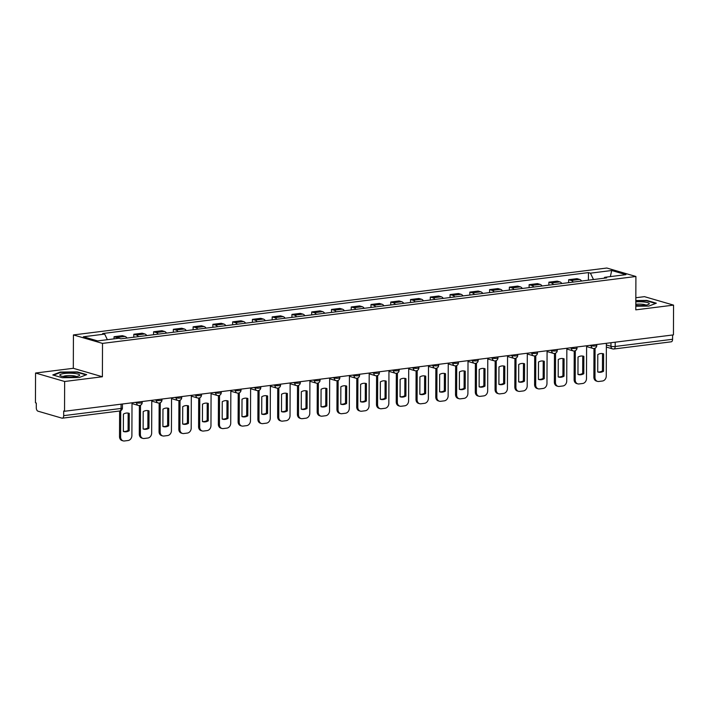 <?xml version="1.0" encoding="UTF-8"?>
<svg xmlns="http://www.w3.org/2000/svg" width="709" height="709" viewBox="0 0 709 709"><rect width="100%" height="100%" fill="white"/><g stroke="black" fill="none" stroke-linecap="round" stroke-linejoin="round"><path stroke-width="1.06" d="M35.556 373.031L64.643 381.486L64.537 411.264L673.444 334.887L673.55 305.118L635.796 309.851L635.911 276.483L606.824 268.029L73.426 334.932L73.311 368.299L35.556 373.031L35.45 402.801L36.301 403.049L36.283 407.684A3.049 1.666 -97.1 0 0 37.967 411.176L61.967 418.15A3.049 1.666 -97.1 0 0 62.357 418.186A3.049 1.666 -97.1 0 0 63.677 415.651L121.071 408.455A3.049 0.585 0.2 0 0 122.418 407.976L122.435 403.997M673.55 305.118L644.463 296.654L635.84 297.736M64.643 381.486L102.397 376.754L102.513 343.395L635.911 276.483M64.537 411.264L63.686 411.016L63.677 415.651M672.593 334.994L672.584 339.274A3.049 1.666 82.9 0 1 671.263 341.809L613.87 349.005A3.049 1.666 -97.1 0 0 615.19 346.479L672.584 339.274M581.646 281.03A7.01 3.829 -97.1 0 0 579.599 279.417L577.011 278.664L568.653 279.709L571.232 280.463A7.01 3.829 82.9 0 1 573.28 282.085M568.636 282.669L568.653 279.709M561.882 283.511A7.01 3.829 -97.1 0 0 559.835 281.89L557.247 281.136L548.881 282.191L551.469 282.944A7.01 3.829 82.9 0 1 553.516 284.566M548.872 285.142L548.881 282.191M542.11 285.993A7.01 3.829 -97.1 0 0 540.072 284.371L537.484 283.618L529.118 284.672L531.706 285.417A7.01 3.829 82.9 0 1 533.753 287.039M529.109 287.624L529.118 284.672M522.347 288.474A7.01 3.829 -97.1 0 0 520.309 286.853L517.721 286.099L509.354 287.145L511.942 287.898A7.01 3.829 82.9 0 1 513.99 289.52M509.346 290.105L509.354 287.145M502.584 290.947A7.01 3.829 -97.1 0 0 500.536 289.334L497.957 288.581L489.591 289.627L492.179 290.38A7.01 3.829 82.9 0 1 494.226 292.002M489.582 292.578L489.591 289.627M482.82 293.429A7.01 3.829 -97.1 0 0 480.773 291.807L478.185 291.053L469.828 292.108L472.416 292.861A7.01 3.829 82.9 0 1 474.454 294.474M469.819 295.059L469.828 292.108M463.057 295.91A7.01 3.829 -97.1 0 0 461.01 294.288L458.422 293.535L450.064 294.581L452.652 295.334A7.01 3.829 82.9 0 1 454.691 296.956M450.047 297.541L450.064 294.581M443.293 298.392A7.01 3.829 -97.1 0 0 441.246 296.77L438.658 296.016L430.292 297.062L432.88 297.815A7.01 3.829 82.9 0 1 434.927 299.437M430.283 300.022L430.292 297.062M423.521 300.864A7.01 3.829 -97.1 0 0 421.483 299.242L418.895 298.498L410.529 299.544L413.117 300.297A7.01 3.829 82.9 0 1 415.164 301.919M410.52 302.495L410.529 299.544M403.758 303.346A7.01 3.829 -97.1 0 0 401.719 301.724L399.132 300.971L390.765 302.025L393.353 302.778A7.01 3.829 82.9 0 1 395.4 304.391M390.756 304.976L390.765 302.025M383.994 305.827A7.01 3.829 -97.1 0 0 381.947 304.205L379.368 303.452L371.002 304.498L373.59 305.251A7.01 3.829 82.9 0 1 375.637 306.873M370.993 307.458L371.002 304.498M364.231 308.309A7.01 3.829 -97.1 0 0 362.184 306.687L359.596 305.933L351.239 306.979L353.826 307.733A7.01 3.829 82.9 0 1 355.865 309.354M351.23 309.939L351.239 306.979M344.468 310.781A7.01 3.829 -97.1 0 0 342.42 309.159L339.833 308.415L331.475 309.461L334.063 310.214A7.01 3.829 82.9 0 1 336.101 311.836M331.466 312.412L331.475 309.461M324.704 313.263A7.01 3.829 -97.1 0 0 322.657 311.641L320.069 310.888L311.712 311.942L314.291 312.687A7.01 3.829 82.9 0 1 316.338 314.309M311.694 314.893L311.712 311.942M304.932 315.744A7.01 3.829 -97.1 0 0 302.894 314.122L300.306 313.369L291.94 314.415L294.527 315.168A7.01 3.829 82.9 0 1 296.575 316.79M291.931 317.375L291.94 314.415M285.169 318.217A7.01 3.829 -97.1 0 0 283.13 316.604L280.542 315.851L272.176 316.896L274.764 317.65A7.01 3.829 82.9 0 1 276.811 319.272M272.167 319.848L272.176 316.896M265.405 320.698A7.01 3.829 -97.1 0 0 263.358 319.077L260.779 318.323L252.413 319.378L255.001 320.131A7.01 3.829 82.9 0 1 257.048 321.753M252.404 322.329L252.413 319.378M245.642 323.18A7.01 3.829 -97.1 0 0 243.595 321.558L241.007 320.805L232.649 321.859L235.237 322.604A7.01 3.829 82.9 0 1 237.276 324.226M232.641 324.811L232.649 321.859M225.879 325.661A7.01 3.829 -97.1 0 0 223.831 324.04L221.243 323.286L212.886 324.332L215.474 325.085A7.01 3.829 82.9 0 1 217.512 326.707M212.877 327.292L212.886 324.332M206.115 328.134A7.01 3.829 -97.1 0 0 204.068 326.521L201.48 325.768L193.123 326.814L195.702 327.567A7.01 3.829 82.9 0 1 197.749 329.189M193.105 329.765L193.123 326.814M186.343 330.616A7.01 3.829 -97.1 0 0 184.305 328.994L181.717 328.24L173.35 329.295L175.938 330.048A7.01 3.829 82.9 0 1 177.986 331.661M173.342 332.246L173.35 329.295M166.58 333.097A7.01 3.829 -97.1 0 0 164.541 331.475L161.953 330.722L153.587 331.768L156.175 332.521A7.01 3.829 82.9 0 1 158.222 334.143M153.578 334.728L153.587 331.768M146.816 335.579A7.01 3.829 -97.1 0 0 144.769 333.957L142.19 333.203L133.824 334.249L136.412 335.002A7.01 3.829 82.9 0 1 138.459 336.624M133.815 337.209L133.824 334.249M127.053 338.051A7.01 3.829 -97.1 0 0 125.006 336.429L122.418 335.685L114.06 336.731L116.648 337.484A7.01 3.829 82.9 0 1 118.048 338.353M114.052 338.858L114.06 336.731M593.504 279.55L590.42 273.169L611.707 270.501L625.958 274.649L604.671 277.316L604.05 278.22M590.42 273.169L588.435 272.593L102.672 333.522L104.666 334.099L83.378 336.775L97.629 340.914L118.917 338.246L120.902 338.822L606.665 277.893L604.671 277.316M73.426 334.932L102.513 343.395M635.805 306.217L648.815 306.093L656.321 303.186L646.874 300.439L635.822 300.545M73.311 368.299L102.397 376.754M62.232 377.702L79.186 377.543L86.684 374.636L77.237 371.888L60.283 372.048L52.785 374.955L62.232 377.702M588.408 280.188L588.435 272.593M104.666 334.099L107.369 339.691M611.707 270.501L610.352 276.607M646.865 300.9L646.874 300.439M60.283 372.544L60.283 372.048M77.237 372.349L77.237 371.888M595.081 348.208L594.984 377.463A4.573 3.731 106.2 0 0 597.51 381.38A4.573 3.731 106.2 0 0 598.768 381.477L602.437 381.017A4.573 3.731 -73.8 0 0 606.257 376.045L606.372 343.298M597.722 371.968A9.456 7.702 106.2 0 0 598.033 372.065A9.456 7.702 106.2 0 0 603.554 371.241L603.616 353.862A9.456 7.702 -73.8 0 0 603.306 353.764A9.456 7.702 -73.8 0 0 597.784 354.597L597.722 371.968M593.982 348.509L593.876 377.144A4.573 3.731 106.2 0 0 596.402 381.061L597.51 381.38M597.722 371.924A9.456 7.702 106.2 0 0 602.446 370.922L602.508 353.587M602.996 353.685L603.616 353.862M602.446 370.922L603.554 371.241M635.813 305.411A9.908 1.905 0.2 0 0 648.682 304.329A9.908 1.905 0.2 0 0 643.745 301.954A9.908 1.905 0.2 0 0 635.822 301.857M645.917 305.1A6.789 1.303 0.2 0 0 642.354 304.258A6.789 1.303 0.2 0 0 635.813 304.294M635.822 300.935L646.635 300.829L655.648 303.452M74.108 373.404A9.908 1.905 0.2 0 0 63.128 373.652A9.908 1.905 0.2 0 0 60.416 375.708A9.908 1.905 0.2 0 0 65.361 376.789A9.908 1.905 0.2 0 0 79.053 375.779A9.908 1.905 0.2 0 0 74.108 373.404M76.28 376.55A6.789 1.303 0.2 0 0 72.726 375.708A6.789 1.303 0.2 0 0 63.181 376.506M53.521 375.167L60.575 372.438L77.006 372.278L86.011 374.901M575.318 350.689L575.221 379.944A4.573 3.731 106.2 0 0 577.738 383.853A4.573 3.731 106.2 0 0 579.005 383.95L582.674 383.489A4.573 3.731 -73.8 0 0 586.494 378.526L586.609 345.779M577.959 374.449A9.456 7.702 106.2 0 0 578.26 374.547A9.456 7.702 106.2 0 0 583.791 373.723L583.844 356.343A9.456 7.702 -73.8 0 0 583.542 356.246A9.456 7.702 -73.8 0 0 578.021 357.07L577.959 374.449M574.219 350.99L574.113 379.625A4.573 3.731 106.2 0 0 576.639 383.534L577.738 383.853M577.959 374.405A9.456 7.702 106.2 0 0 582.683 373.395L582.745 356.069M583.232 356.166L583.844 356.343M582.683 373.395L583.791 373.723M555.555 353.162L555.448 382.417A4.573 3.731 106.2 0 0 557.974 386.334A4.573 3.731 106.2 0 0 559.241 386.432L562.911 385.971A4.573 3.731 -73.8 0 0 566.73 381.008L566.846 348.261M558.196 376.931A9.456 7.702 106.2 0 0 558.497 377.028A9.456 7.702 106.2 0 0 564.018 376.195L564.08 358.816A9.456 7.702 -73.8 0 0 563.779 358.727A9.456 7.702 -73.8 0 0 558.258 359.552L558.196 376.931M554.447 353.472L554.349 382.098A4.573 3.731 106.2 0 0 556.875 386.015L557.974 386.334M558.196 376.878A9.456 7.702 106.2 0 0 562.919 375.876L562.981 358.55M563.469 358.639L564.08 358.816M562.919 375.876L564.018 376.195M535.791 355.643L535.685 384.898A4.573 3.731 106.2 0 0 538.211 388.816A4.573 3.731 106.2 0 0 539.469 388.913L543.147 388.452A4.573 3.731 -73.8 0 0 546.967 383.489L547.082 350.733M538.432 379.412A9.456 7.702 106.2 0 0 538.734 379.501A9.456 7.702 106.2 0 0 544.255 378.677L544.317 361.298A9.456 7.702 -73.8 0 0 544.016 361.2A9.456 7.702 -73.8 0 0 538.494 362.033L538.432 379.412M534.683 355.945L534.586 384.579A4.573 3.731 106.2 0 0 537.112 388.497L538.211 388.816M538.432 379.359A9.456 7.702 106.2 0 0 543.156 378.358L543.218 361.023M543.706 361.12L544.317 361.298M543.156 378.358L544.255 378.677M516.028 358.125L515.922 387.38A4.573 3.731 106.2 0 0 518.447 391.297A4.573 3.731 106.2 0 0 519.706 391.395L523.384 390.934A4.573 3.731 -73.8 0 0 527.195 385.962L527.31 353.215M518.669 381.885A9.456 7.702 106.2 0 0 518.97 381.983A9.456 7.702 106.2 0 0 524.492 381.158L524.554 363.779A9.456 7.702 -73.8 0 0 524.252 363.682A9.456 7.702 -73.8 0 0 518.722 364.506L518.669 381.885M514.92 358.426L514.823 387.061A4.573 3.731 106.2 0 0 517.34 390.969L518.447 391.297M518.669 381.841A9.456 7.702 106.2 0 0 523.393 380.839L523.455 363.504M523.942 363.602L524.554 363.779M523.393 380.839L524.492 381.158M496.256 360.597L496.158 389.861A4.573 3.731 106.2 0 0 498.684 393.77A4.573 3.731 106.2 0 0 499.942 393.867L503.62 393.406A4.573 3.731 -73.8 0 0 507.431 388.443L507.547 355.696M498.897 384.367A9.456 7.702 106.2 0 0 499.207 384.464A9.456 7.702 106.2 0 0 504.728 383.631L504.79 366.261A9.456 7.702 -73.8 0 0 504.48 366.163A9.456 7.702 -73.8 0 0 498.959 366.987L498.897 384.367M495.157 360.908L495.059 389.533A4.573 3.731 106.2 0 0 497.576 393.451L498.684 393.77M498.897 384.322A9.456 7.702 106.2 0 0 503.629 383.312L503.682 365.986M504.179 366.083L504.79 366.261M503.629 383.312L504.728 383.631M476.492 363.079L476.395 392.334A4.573 3.731 106.2 0 0 478.921 396.251A4.573 3.731 106.2 0 0 480.179 396.349L483.848 395.888A4.573 3.731 -73.8 0 0 487.668 390.925L487.783 358.178M479.133 386.848A9.456 7.702 106.2 0 0 479.444 386.946A9.456 7.702 106.2 0 0 484.965 386.113L485.027 368.733A9.456 7.702 -73.8 0 0 484.717 368.636A9.456 7.702 -73.8 0 0 479.195 369.469L479.133 386.848M475.393 363.389L475.287 392.015A4.573 3.731 106.2 0 0 477.813 395.932L478.921 396.251M479.133 386.795A9.456 7.702 106.2 0 0 483.857 385.793L483.919 368.467M484.407 368.556L485.027 368.733M483.857 385.793L484.965 386.113M456.729 365.56L456.631 394.816A4.573 3.731 106.2 0 0 459.148 398.733A4.573 3.731 106.2 0 0 460.416 398.83L464.085 398.369A4.573 3.731 -73.8 0 0 467.905 393.406L468.02 360.651M459.37 389.321A9.456 7.702 106.2 0 0 459.671 389.418A9.456 7.702 106.2 0 0 465.201 388.594L465.255 371.215A9.456 7.702 -73.8 0 0 464.953 371.117A9.456 7.702 -73.8 0 0 459.432 371.95L459.37 389.321M455.63 365.862L455.524 394.496A4.573 3.731 106.2 0 0 458.049 398.414L459.148 398.733M459.37 389.276A9.456 7.702 106.2 0 0 464.094 388.275L464.156 370.94M464.643 371.037L465.255 371.215M464.094 388.275L465.201 388.594M436.966 368.042L436.859 397.297A4.573 3.731 106.2 0 0 439.385 401.214A4.573 3.731 106.2 0 0 440.652 401.303L444.321 400.842A4.573 3.731 -73.8 0 0 448.141 395.879L448.256 363.132M439.607 391.802A9.456 7.702 106.2 0 0 439.908 391.9A9.456 7.702 106.2 0 0 445.429 391.076L445.491 373.696A9.456 7.702 -73.8 0 0 445.19 373.599A9.456 7.702 -73.8 0 0 439.669 374.423L439.607 391.802M435.858 368.343L435.76 396.978A4.573 3.731 106.2 0 0 438.286 400.886L439.385 401.214M439.607 391.758A9.456 7.702 106.2 0 0 444.33 390.756L444.392 373.421M444.88 373.519L445.491 373.696M444.33 390.756L445.429 391.076M417.202 370.515L417.096 399.779A4.573 3.731 106.2 0 0 419.622 403.687A4.573 3.731 106.2 0 0 420.88 403.784L424.558 403.324A4.573 3.731 -73.8 0 0 428.378 398.361L428.493 365.614M419.843 394.284A9.456 7.702 106.2 0 0 420.145 394.381A9.456 7.702 106.2 0 0 425.666 393.548L425.728 376.178A9.456 7.702 -73.8 0 0 425.427 376.08A9.456 7.702 -73.8 0 0 419.905 376.904L419.843 394.284M416.094 370.825L415.997 399.451A4.573 3.731 106.2 0 0 418.523 403.368L419.622 403.687M419.843 394.239A9.456 7.702 106.2 0 0 424.567 393.229L424.629 375.903M425.116 375.992L425.728 376.178M424.567 393.229L425.666 393.548M397.439 372.996L397.332 402.251A4.573 3.731 106.2 0 0 399.858 406.168A4.573 3.731 106.2 0 0 401.117 406.266L404.795 405.805A4.573 3.731 -73.8 0 0 408.606 400.842L408.721 368.095M400.08 396.765A9.456 7.702 106.2 0 0 400.381 396.863A9.456 7.702 106.2 0 0 405.902 396.03L405.965 378.65A9.456 7.702 -73.8 0 0 405.663 378.553A9.456 7.702 -73.8 0 0 400.133 379.386L400.08 396.765M396.331 373.297L396.234 401.932A4.573 3.731 106.2 0 0 398.759 405.849L399.858 406.168M400.08 396.712A9.456 7.702 106.2 0 0 404.804 395.711L404.866 378.376M405.353 378.473L405.965 378.65M404.804 395.711L405.902 396.03M377.675 375.478L377.569 404.733A4.573 3.731 106.2 0 0 380.095 408.65A4.573 3.731 106.2 0 0 381.353 408.747L385.031 408.287A4.573 3.731 -73.8 0 0 388.842 403.315L388.957 370.568M380.308 399.238A9.456 7.702 106.2 0 0 380.618 399.335A9.456 7.702 106.2 0 0 386.139 398.511L386.201 381.132A9.456 7.702 -73.8 0 0 385.891 381.034A9.456 7.702 -73.8 0 0 380.37 381.867L380.308 399.238M376.568 375.779L376.47 404.414A4.573 3.731 106.2 0 0 378.987 408.331L380.095 408.65M380.308 399.194A9.456 7.702 106.2 0 0 385.04 398.192L385.093 380.857M385.59 380.955L386.201 381.132M385.04 398.192L386.139 398.511M357.903 377.959L357.806 407.214A4.573 3.731 106.2 0 0 360.332 411.131A4.573 3.731 106.2 0 0 361.59 411.22L365.268 410.759A4.573 3.731 -73.8 0 0 369.079 405.796L369.194 373.049M360.544 401.719A9.456 7.702 106.2 0 0 360.854 401.817A9.456 7.702 106.2 0 0 366.376 400.993L366.438 383.613A9.456 7.702 -73.8 0 0 366.128 383.516A9.456 7.702 -73.8 0 0 360.606 384.34L360.544 401.719M356.804 378.26L356.698 406.895A4.573 3.731 106.2 0 0 359.224 410.803L360.332 411.131M360.544 401.675A9.456 7.702 106.2 0 0 365.268 400.665L365.33 383.339M365.817 383.436L366.438 383.613M365.268 400.665L366.376 400.993M338.14 380.432L338.042 409.696A4.573 3.731 106.2 0 0 340.559 413.604A4.573 3.731 106.2 0 0 341.827 413.702L345.496 413.241A4.573 3.731 -73.8 0 0 349.315 408.278L349.431 375.531M340.781 404.201A9.456 7.702 106.2 0 0 341.082 404.298A9.456 7.702 106.2 0 0 346.612 403.465L346.674 386.095A9.456 7.702 -73.8 0 0 346.364 385.997A9.456 7.702 -73.8 0 0 340.843 386.822L340.781 404.201M337.041 380.742L336.935 409.368A4.573 3.731 106.2 0 0 339.46 413.285L340.559 413.604M340.781 404.157A9.456 7.702 106.2 0 0 345.505 403.146L345.567 385.82M346.054 385.909L346.674 386.095M345.505 403.146L346.612 403.465M318.376 382.913L318.279 412.168A4.573 3.731 106.2 0 0 320.796 416.086A4.573 3.731 106.2 0 0 322.063 416.183L325.732 415.722A4.573 3.731 -73.8 0 0 329.552 410.759L329.667 378.003M321.017 406.682A9.456 7.702 106.2 0 0 321.319 406.78A9.456 7.702 106.2 0 0 326.849 405.947L326.902 388.567A9.456 7.702 -73.8 0 0 326.601 388.47A9.456 7.702 -73.8 0 0 321.08 389.303L321.017 406.682M317.269 383.214L317.171 411.849A4.573 3.731 106.2 0 0 319.697 415.766L320.796 416.086M321.017 406.629A9.456 7.702 106.2 0 0 325.741 405.628L325.803 388.293M326.291 388.39L326.902 388.567M325.741 405.628L326.849 405.947M298.613 385.395L298.507 414.65A4.573 3.731 106.2 0 0 301.033 418.567A4.573 3.731 106.2 0 0 302.291 418.664L305.969 418.204A4.573 3.731 -73.8 0 0 309.789 413.232L309.904 380.485M301.254 409.155A9.456 7.702 106.2 0 0 301.555 409.253A9.456 7.702 106.2 0 0 307.077 408.428L307.139 391.049A9.456 7.702 -73.8 0 0 306.837 390.951A9.456 7.702 -73.8 0 0 301.316 391.776L301.254 409.155M297.505 385.696L297.408 414.331A4.573 3.731 106.2 0 0 299.934 418.248L301.033 418.567M301.254 409.111A9.456 7.702 106.2 0 0 305.978 408.109L306.04 390.774M306.527 390.872L307.139 391.049M305.978 408.109L307.077 408.428M278.85 387.876L278.743 417.131A4.573 3.731 106.2 0 0 281.269 421.04A4.573 3.731 106.2 0 0 282.528 421.137L286.206 420.676A4.573 3.731 -73.8 0 0 290.025 415.713L290.132 382.966M281.491 411.637A9.456 7.702 106.2 0 0 281.792 411.734A9.456 7.702 106.2 0 0 287.313 410.91L287.375 393.53A9.456 7.702 -73.8 0 0 287.074 393.433A9.456 7.702 -73.8 0 0 281.544 394.257L281.491 411.637M277.742 388.178L277.644 416.812A4.573 3.731 106.2 0 0 280.17 420.721L281.269 421.04M281.491 411.592A9.456 7.702 106.2 0 0 286.214 410.582L286.276 393.256M286.764 393.353L287.375 393.53M286.214 410.582L287.313 410.91M259.086 390.349L258.98 419.604A4.573 3.731 106.2 0 0 261.506 423.521A4.573 3.731 106.2 0 0 262.764 423.619L266.442 423.158A4.573 3.731 -73.8 0 0 270.253 418.195L270.368 385.448M261.718 414.118A9.456 7.702 106.2 0 0 262.029 414.216A9.456 7.702 106.2 0 0 267.55 413.382L267.612 396.003A9.456 7.702 -73.8 0 0 267.311 395.914A9.456 7.702 -73.8 0 0 261.781 396.739L261.718 414.118M257.979 390.659L257.881 419.285A4.573 3.731 106.2 0 0 260.398 423.202L261.506 423.521M261.718 414.065A9.456 7.702 106.2 0 0 266.451 413.063L266.504 395.737M267.001 395.826L267.612 396.003M266.451 413.063L267.55 413.382M239.314 392.83L239.217 422.085A4.573 3.731 106.2 0 0 241.742 426.003A4.573 3.731 106.2 0 0 243.001 426.1L246.679 425.639A4.573 3.731 -73.8 0 0 250.49 420.676L250.605 387.92M241.955 416.591A9.456 7.702 106.2 0 0 242.265 416.688A9.456 7.702 106.2 0 0 247.787 415.864L247.849 398.485A9.456 7.702 -73.8 0 0 247.538 398.387A9.456 7.702 -73.8 0 0 242.017 399.22L241.955 416.591M238.215 393.132L238.109 421.766A4.573 3.731 106.2 0 0 240.635 425.684L241.742 426.003M241.955 416.546A9.456 7.702 106.2 0 0 246.679 415.545L246.741 398.21M247.237 398.307L247.849 398.485M246.679 415.545L247.787 415.864M219.551 395.312L219.453 424.567A4.573 3.731 106.2 0 0 221.97 428.484A4.573 3.731 106.2 0 0 223.238 428.582L226.907 428.121A4.573 3.731 -73.8 0 0 230.726 423.149L230.842 390.402M222.192 419.072A9.456 7.702 106.2 0 0 222.493 419.17A9.456 7.702 106.2 0 0 228.023 418.345L228.085 400.966A9.456 7.702 -73.8 0 0 227.775 400.869A9.456 7.702 -73.8 0 0 222.254 401.693L222.192 419.072M218.452 395.613L218.345 424.248A4.573 3.731 106.2 0 0 220.871 428.156L221.97 428.484M222.192 419.028A9.456 7.702 106.2 0 0 226.915 418.026L226.977 400.691M227.465 400.789L228.085 400.966M226.915 418.026L228.023 418.345M199.787 397.784L199.69 427.048A4.573 3.731 106.2 0 0 202.207 430.957A4.573 3.731 106.2 0 0 203.474 431.054L207.143 430.593A4.573 3.731 -73.8 0 0 210.963 425.63L211.078 392.883M202.428 421.554A9.456 7.702 106.2 0 0 202.73 421.651A9.456 7.702 106.2 0 0 208.26 420.818L208.313 403.448A9.456 7.702 -73.8 0 0 208.012 403.35A9.456 7.702 -73.8 0 0 202.49 404.174L202.428 421.554M198.68 398.095L198.582 426.721A4.573 3.731 106.2 0 0 201.108 430.638L202.207 430.957M202.428 421.509A9.456 7.702 106.2 0 0 207.152 420.499L207.214 403.173M207.702 403.27L208.313 403.448M207.152 420.499L208.26 420.818M180.024 400.266L179.918 429.521A4.573 3.731 106.2 0 0 182.443 433.438A4.573 3.731 106.2 0 0 183.702 433.536L187.38 433.075A4.573 3.731 -73.8 0 0 191.2 428.112L191.315 395.365M182.665 424.035A9.456 7.702 106.2 0 0 182.966 424.133A9.456 7.702 106.2 0 0 188.488 423.3L188.55 405.92A9.456 7.702 -73.8 0 0 188.248 405.823A9.456 7.702 -73.8 0 0 182.727 406.656L182.665 424.035M178.916 400.567L178.819 429.202A4.573 3.731 106.2 0 0 181.344 433.119L182.443 433.438M182.665 423.982A9.456 7.702 106.2 0 0 187.389 422.981L187.451 405.654M187.938 405.743L188.55 405.92M187.389 422.981L188.488 423.3M160.261 402.747L160.154 432.003A4.573 3.731 106.2 0 0 162.68 435.92A4.573 3.731 106.2 0 0 163.939 436.017L167.616 435.556A4.573 3.731 -73.8 0 0 171.436 430.585L171.543 397.838M162.902 426.508A9.456 7.702 106.2 0 0 163.203 426.605A9.456 7.702 106.2 0 0 168.724 425.781L168.786 408.402A9.456 7.702 -73.8 0 0 168.485 408.304A9.456 7.702 -73.8 0 0 162.955 409.137L162.902 426.508M159.153 403.049L159.055 431.684A4.573 3.731 106.2 0 0 161.581 435.601L162.68 435.92M162.902 426.463A9.456 7.702 106.2 0 0 167.625 425.462L167.687 408.127M168.175 408.224L168.786 408.402M167.625 425.462L168.724 425.781M140.497 405.229L140.391 434.484A4.573 3.731 106.2 0 0 142.917 438.401A4.573 3.731 106.2 0 0 144.175 438.49L147.853 438.029A4.573 3.731 -73.8 0 0 151.664 433.066L151.779 400.319M143.129 428.989A9.456 7.702 106.2 0 0 143.44 429.087A9.456 7.702 106.2 0 0 148.961 428.263L149.023 410.883A9.456 7.702 -73.8 0 0 148.722 410.786A9.456 7.702 -73.8 0 0 143.191 411.61L143.129 428.989M139.389 405.53L139.292 434.165A4.573 3.731 106.2 0 0 141.809 438.073L142.917 438.401M143.129 428.945A9.456 7.702 106.2 0 0 147.862 427.935L147.915 410.608M148.411 410.706L149.023 410.883M147.862 427.935L148.961 428.263M120.716 410.697L120.627 436.966A4.573 3.731 106.2 0 0 123.153 440.874A4.573 3.731 106.2 0 0 124.412 440.971L128.09 440.511A4.573 3.731 -73.8 0 0 131.901 435.548L132.016 402.801M123.366 431.471A9.456 7.702 106.2 0 0 123.676 431.568A9.456 7.702 106.2 0 0 129.198 430.735L129.26 413.365A9.456 7.702 -73.8 0 0 128.949 413.267A9.456 7.702 -73.8 0 0 123.428 414.091L123.366 431.471M119.617 411.007L119.52 436.638A4.573 3.731 106.2 0 0 122.045 440.555L123.153 440.874M123.366 431.426A9.456 7.702 106.2 0 0 128.09 430.416L128.152 413.09M128.648 413.179L129.26 413.365M128.09 430.416L129.198 430.735M135.206 402.402L136.615 402.809A3.049 0.585 0.2 0 0 140.843 402.987A3.049 0.585 0.2 0 0 142.199 402.499L142.199 401.524M154.97 399.92L156.379 400.328A3.049 0.585 0.2 0 0 160.606 400.505A3.049 0.585 0.2 0 0 161.962 400.018L161.962 399.043M174.733 397.439L176.142 397.846A3.049 0.585 0.2 0 0 180.37 398.024A3.049 0.585 0.2 0 0 181.726 397.545L181.726 396.561M194.496 394.957L195.906 395.374A3.049 0.585 0.2 0 0 200.133 395.542A3.049 0.585 0.2 0 0 201.489 395.064L201.498 394.08M214.269 392.485L215.669 392.892A3.049 0.585 0.2 0 0 219.905 393.07A3.049 0.585 0.2 0 0 221.252 392.582L221.261 391.607M234.032 390.003L235.441 390.411A3.049 0.585 0.2 0 0 239.669 390.588A3.049 0.585 0.2 0 0 241.016 390.11L241.025 389.126M253.795 387.522L255.205 387.929A3.049 0.585 0.2 0 0 259.432 388.107A3.049 0.585 0.2 0 0 260.788 387.628L260.788 386.644M273.559 385.049L274.968 385.457A3.049 0.585 0.2 0 0 279.195 385.634A3.049 0.585 0.2 0 0 280.551 385.147L280.551 384.172M293.322 382.568L294.731 382.975A3.049 0.585 0.2 0 0 298.959 383.152A3.049 0.585 0.2 0 0 300.315 382.665L300.315 381.69M313.086 380.086L314.495 380.494A3.049 0.585 0.2 0 0 318.722 380.671A3.049 0.585 0.2 0 0 320.078 380.192L320.087 379.209M332.849 377.605L334.258 378.021A3.049 0.585 0.2 0 0 338.494 378.189A3.049 0.585 0.2 0 0 339.841 377.711L339.85 376.727M352.621 375.132L354.021 375.54A3.049 0.585 0.2 0 0 358.258 375.717A3.049 0.585 0.2 0 0 359.605 375.229L359.614 374.255M372.385 372.65L373.794 373.058A3.049 0.585 0.2 0 0 378.021 373.235A3.049 0.585 0.2 0 0 379.377 372.748L379.377 371.773M392.148 370.169L393.557 370.577A3.049 0.585 0.2 0 0 397.784 370.754A3.049 0.585 0.2 0 0 399.14 370.275L399.14 369.292M411.911 367.687L413.32 368.104A3.049 0.585 0.2 0 0 417.548 368.272A3.049 0.585 0.2 0 0 418.904 367.794L418.904 366.81M431.675 365.215L433.084 365.622A3.049 0.585 0.2 0 0 437.311 365.8A3.049 0.585 0.2 0 0 438.667 365.312L438.667 364.337M451.438 362.733L452.847 363.141A3.049 0.585 0.2 0 0 457.083 363.318A3.049 0.585 0.2 0 0 458.431 362.831L458.439 361.856M471.21 360.252L472.611 360.659A3.049 0.585 0.2 0 0 476.847 360.837A3.049 0.585 0.2 0 0 478.194 360.358L478.203 359.374M490.974 357.77L492.383 358.187A3.049 0.585 0.2 0 0 496.61 358.355A3.049 0.585 0.2 0 0 497.966 357.877L497.966 356.893M510.737 355.298L512.146 355.705A3.049 0.585 0.2 0 0 516.374 355.883A3.049 0.585 0.2 0 0 517.73 355.395L517.73 354.42M530.5 352.816L531.91 353.224A3.049 0.585 0.2 0 0 536.137 353.401A3.049 0.585 0.2 0 0 537.493 352.922L537.493 351.939M550.264 350.335L551.673 350.742A3.049 0.585 0.2 0 0 555.9 350.92A3.049 0.585 0.2 0 0 557.256 350.441L557.256 349.457M570.027 347.862L571.436 348.27A3.049 0.585 0.2 0 0 575.673 348.447A3.049 0.585 0.2 0 0 577.02 347.959L577.029 346.985M589.799 345.38L591.2 345.788A3.049 0.585 0.2 0 0 595.436 345.965A3.049 0.585 0.2 0 0 596.783 345.478L596.792 344.503M606.363 344.964L610.954 346.302A3.049 0.585 0.2 0 0 615.19 346.479L615.199 342.19M610.972 342.722L610.954 346.302A3.049 2.481 -73.8 0 0 612.638 348.908A3.049 3.049 0 0 0 613.87 349.005A3.049 1.666 -97.1 0 1 613.48 348.979A3.049 2.481 -73.8 0 1 612.638 348.908L606.363 347.082M136.615 402.225L136.615 402.809A3.049 2.481 106.2 0 0 138.299 405.415A3.049 3.049 0 0 0 142.199 402.499M156.379 399.743L156.379 400.328A3.049 2.481 106.2 0 0 158.063 402.942A3.049 3.049 0 0 0 161.962 400.018M176.142 397.262L176.142 397.846A3.049 2.481 106.2 0 0 177.826 400.461A3.049 3.049 0 0 0 181.726 397.545M195.906 394.78L195.906 395.374A3.049 2.481 106.2 0 0 197.589 397.979A3.049 3.049 0 0 0 201.489 395.064M215.678 392.307L215.669 392.892A3.049 2.481 106.2 0 0 217.353 395.498A3.049 3.049 0 0 0 221.252 392.582M235.441 389.826L235.441 390.411A3.049 2.481 106.2 0 0 237.116 393.025A3.049 3.049 0 0 0 241.016 390.11M255.205 387.344L255.205 387.929A3.049 2.481 106.2 0 0 256.888 390.544A3.049 3.049 0 0 0 260.788 387.628M274.968 384.872L274.968 385.457A3.049 2.481 106.2 0 0 276.652 388.062A3.049 3.049 0 0 0 280.551 385.147M294.731 382.39L294.731 382.975A3.049 2.481 106.2 0 0 296.415 385.581A3.049 3.049 0 0 0 300.315 382.665M314.495 379.909L314.495 380.494A3.049 2.481 106.2 0 0 316.179 383.108A3.049 3.049 0 0 0 320.078 380.192M334.267 377.427L334.258 378.021A3.049 2.481 106.2 0 0 335.942 380.627A3.049 3.049 0 0 0 339.841 377.711M354.03 374.955L354.021 375.54A3.049 2.481 106.2 0 0 355.705 378.145A3.049 3.049 0 0 0 359.605 375.229M373.794 372.473L373.794 373.058A3.049 2.481 106.2 0 0 375.469 375.673A3.049 3.049 0 0 0 379.377 372.748M393.557 369.992L393.557 370.577A3.049 2.481 106.2 0 0 395.241 373.191A3.049 3.049 0 0 0 399.14 370.275M413.32 367.51L413.32 368.104A3.049 2.481 106.2 0 0 415.004 370.71A3.049 3.049 0 0 0 418.904 367.794M433.084 365.038L433.084 365.622A3.049 2.481 106.2 0 0 434.768 368.228A3.049 3.049 0 0 0 438.667 365.312M452.856 362.556L452.847 363.141A3.049 2.481 106.2 0 0 454.531 365.755A3.049 3.049 0 0 0 458.431 362.831M472.619 360.075L472.611 360.659A3.049 2.481 106.2 0 0 474.294 363.274A3.049 3.049 0 0 0 478.194 360.358M492.383 357.602L492.383 358.187A3.049 2.481 106.2 0 0 494.058 360.792A3.049 3.049 0 0 0 497.966 357.877M512.146 355.12L512.146 355.705A3.049 2.481 106.2 0 0 513.83 358.311A3.049 3.049 0 0 0 517.73 355.395M531.91 352.639L531.91 353.224A3.049 2.481 106.2 0 0 533.593 355.838A3.049 3.049 0 0 0 537.493 352.922M551.673 350.157L551.673 350.742A3.049 2.481 106.2 0 0 553.357 353.357A3.049 3.049 0 0 0 557.256 350.441M571.436 347.685L571.436 348.27A3.049 2.481 106.2 0 0 573.12 350.875A3.049 3.049 0 0 0 577.02 347.959M591.209 345.203L591.2 345.788A3.049 2.481 106.2 0 0 592.884 348.403A3.049 3.049 0 0 0 596.783 345.478M136.412 335.002L144.769 333.957M156.175 332.521L164.541 331.475M175.938 330.048L184.305 328.994M195.702 327.567L204.068 326.521M215.474 325.085L223.831 324.04M235.237 322.604L243.595 321.558M255.001 320.131L263.358 319.077M274.764 317.65L283.13 316.604M294.527 315.168L302.894 314.122M314.291 312.687L322.657 311.641M334.063 310.214L342.42 309.159M353.826 307.733L362.184 306.687M373.59 305.251L381.947 304.205M393.353 302.778L401.719 301.724M413.117 300.297L421.483 299.242M432.88 297.815L441.246 296.77M452.652 295.334L461.01 294.288M472.416 292.861L480.773 291.807M492.179 290.38L500.536 289.334M511.942 287.898L520.309 286.853M531.706 285.417L540.072 284.371M551.469 282.944L559.835 281.89M571.232 280.463L579.599 279.417M116.648 337.484L125.006 336.429M121.079 404.174L121.071 408.455A3.049 1.666 -97.1 0 1 119.75 410.99A3.049 3.049 0 0 0 122.418 407.976M593.876 377.144L594.984 377.463M574.113 379.625L575.221 379.944M554.349 382.098L555.448 382.417M534.586 384.579L535.685 384.898M514.823 387.061L515.922 387.38M495.059 389.533L496.158 389.861M475.287 392.015L476.395 392.334M455.524 394.496L456.631 394.816M435.76 396.978L436.859 397.297M415.997 399.451L417.096 399.779M396.234 401.932L397.332 402.251M376.47 404.414L377.569 404.733M356.698 406.895L357.806 407.214M336.935 409.368L338.042 409.696M317.171 411.849L318.279 412.168M297.408 414.331L298.507 414.65M277.644 416.812L278.743 417.131M257.881 419.285L258.98 419.604M238.109 421.766L239.217 422.085M218.345 424.248L219.453 424.567M198.582 426.721L199.69 427.048M178.819 429.202L179.918 429.521M159.055 431.684L160.154 432.003M139.292 434.165L140.391 434.484M119.52 436.638L120.627 436.966M586.609 346.568L592.884 348.403M566.837 349.05L573.12 350.875M547.073 351.531L553.357 353.357M527.31 354.013L533.593 355.838M507.547 356.485L513.83 358.311M487.783 358.967L494.058 360.792M468.02 361.448L474.294 363.274M448.248 363.93L454.531 365.755M428.484 366.402L434.768 368.228M408.721 368.884L415.004 370.71M388.957 371.365L395.241 373.191M369.194 373.838L375.469 375.673M349.431 376.319L355.705 378.145M329.658 378.801L335.942 380.627M309.895 381.282L316.179 383.108M290.132 383.755L296.415 385.581M270.368 386.237L276.652 388.062M250.605 388.718L256.888 390.544M230.842 391.2L237.116 393.025M211.069 393.672L217.353 395.498M191.306 396.154L197.589 397.979M171.543 398.635L177.826 400.461M151.779 401.108L158.063 402.942M132.016 403.589L138.299 405.415M119.75 410.99L62.357 418.186"/></g></svg>
